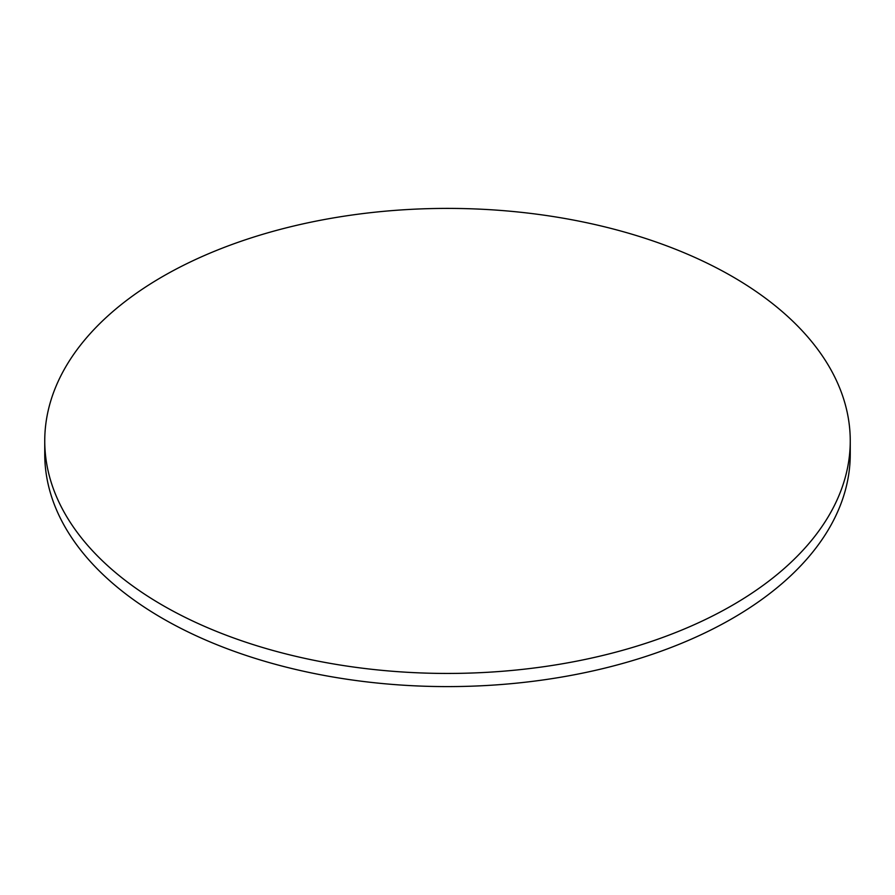 <?xml version="1.0" encoding="UTF-8"?>
<svg xmlns="http://www.w3.org/2000/svg" width="895" height="895" viewBox="0 0 895 895"><rect width="100%" height="100%" fill="white"/><g stroke="black" fill="none" stroke-linecap="round" stroke-linejoin="round"><path stroke-width="1.34" d="M162.711 605.344A402.75 232.521 0 0 0 601.63 655.744A402.75 232.521 0 0 0 850.25 440.922A402.75 232.521 0 0 0 732.289 276.499A402.75 232.521 0 0 0 293.37 226.099A402.75 232.521 0 0 0 44.75 440.922A402.75 232.521 0 0 0 162.711 605.344M44.75 440.922L44.75 454.078A402.75 232.521 0 0 0 162.711 618.501A402.75 232.521 0 0 0 601.63 668.901A402.75 232.521 0 0 0 850.25 454.078L850.25 440.922"/></g></svg>
